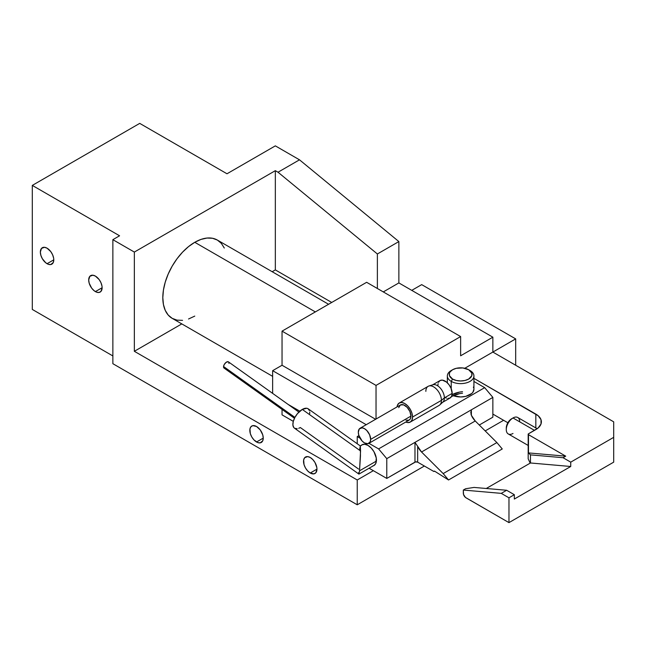 <?xml version="1.0" encoding="UTF-8"?>
<svg xmlns="http://www.w3.org/2000/svg" width="646" height="646" viewBox="0 0 646 646"><rect width="100%" height="100%" fill="white"/><g stroke="black" fill="none" stroke-linecap="round" stroke-linejoin="round"><path stroke-width="0.97" d="M512.997 433.466A9.496 5.483 -60 0 1 506.278 429.59A9.496 5.483 -60 0 1 512.997 417.962L511.656 418.737A7.599 4.385 120 0 0 506.278 428.04L507.853 422.75L492.858 414.086L507.853 422.75L509.597 420.401L512.997 417.962A9.496 5.483 120 0 0 506.795 426.328A9.496 5.483 120 0 0 508.249 433.942L528.178 445.449M95.406 291.604A9.496 5.483 60 0 1 89.205 283.239A9.496 5.483 60 0 1 90.658 275.632A9.496 5.483 60 0 1 95.406 276.1L92.838 275.204L89.826 276.318L88.696 279.976L89.205 283.239L91.675 288.148L94.098 290.7L96.714 292.21L99.137 292.452L100.994 291.378L102.125 287.728L95.406 291.604L102.125 287.728L101.995 286.138L100.994 282.77L99.137 279.556L95.406 276.1A9.496 5.483 60 0 1 101.608 284.466A9.496 5.483 60 0 1 100.154 292.073A9.496 5.483 60 0 1 95.406 291.604M47.069 263.697A9.496 5.483 60 0 1 40.868 255.331A9.496 5.483 60 0 1 42.321 247.725A9.496 5.483 60 0 1 47.069 248.193L44.501 247.297L41.489 248.411L40.359 252.069L40.868 255.331L42.321 258.683L45.761 262.793L48.377 264.303L50.8 264.545L53.271 262.494L53.788 259.821L47.069 263.697L53.788 259.821L53.658 258.23L52.649 254.863L50.8 251.649L47.069 248.193A9.496 5.483 60 0 1 53.271 256.559A9.496 5.483 60 0 1 51.817 264.166A9.496 5.483 60 0 1 47.069 263.697M310.241 473.009A9.496 5.483 60 0 1 304.04 464.635A9.496 5.483 60 0 1 305.493 457.029A9.496 5.483 60 0 1 310.241 457.497L307.674 456.609L304.662 457.723L303.66 459.936L304.04 464.635L305.493 467.995L307.674 470.934L310.241 473.009L313.972 473.849L315.829 472.783L316.96 469.125L310.241 473.009L316.96 469.133L316.831 467.543L314.99 462.512L312.809 459.572L310.241 457.497A9.496 5.483 60 0 1 316.443 465.871A9.496 5.483 60 0 1 314.99 473.478A9.496 5.483 60 0 1 310.241 473.009M256.535 441.993A9.496 5.483 60 0 1 250.333 433.627A9.496 5.483 60 0 1 251.787 426.021A9.496 5.483 60 0 1 256.535 426.489L252.804 425.641L250.955 426.715L249.954 428.928L250.333 433.627L251.787 436.987L253.967 439.926L257.843 442.607L260.265 442.841L262.736 440.79L263.245 438.117L256.535 441.993L263.245 438.117L262.736 434.855L260.265 429.953L256.535 426.489A9.496 5.483 60 0 1 262.736 434.855A9.496 5.483 60 0 1 261.283 442.47A9.496 5.483 60 0 1 256.535 441.993M534.476 430.365L512.997 417.962L534.476 430.365M224.291 248.032L221.344 243.356L217.363 240.062L212.526 238.269L207.003 238.051L201.003 239.408L194.769 242.298L315.345 311.913L194.769 242.298A45.196 26.09 120 0 0 165.247 282.124A45.196 26.09 120 0 0 172.175 318.341L177.012 320.133L182.543 320.351M492.858 352.07L464.789 368.277L515.678 338.892L421.693 284.628L411.752 290.361L421.693 284.628L515.678 338.892L492.858 352.07L613.7 421.838L492.858 352.07L492.858 337.188L460.63 355.793L460.63 336.566L460.63 355.793L492.858 337.188L492.858 352.07M473.922 378.354L538.183 415.749L541.017 419.698L541.017 423.978L538.183 427.935L528.178 434.007L528.485 434.661L565.726 456.157L563.037 457.707L570.733 462.148L613.7 437.342L613.7 421.838L613.7 437.342L570.733 462.148L563.037 457.707L530.455 454.865L528.485 452.911L528.178 434.007L528.178 458.813L530.188 463.134L528.178 458.813L528.178 434.007L535.825 429.59A18.992 10.966 180 0 0 541.38 421.838A18.992 10.966 180 0 0 535.825 414.086L473.922 378.354M366.637 282.302L460.63 336.566L376.037 385.404L376.037 419.044L376.037 385.404L282.044 331.14L366.637 282.302L460.63 336.566L376.037 385.404L282.044 331.14L366.637 282.302M331.729 302.457L275.333 269.899L272.192 271.716L275.333 269.899L331.729 302.457M181.801 323.896L134.344 351.295L357.238 479.978L373.356 470.676L357.238 479.978L357.238 504.792L424.374 466.024L357.238 504.792L112.864 363.698L357.238 504.792L357.238 479.978L134.344 351.295L134.344 252.069L134.344 351.295L181.801 323.896M293.3 421.362L282.044 414.861L282.044 409.411L282.044 414.861L293.3 421.362M463.311 490.056L463.521 494.465L465.475 497.452L508.967 522.622L508.967 497.808L501.272 493.366L463.311 490.056L465.588 488.747L474.059 487.423L465.588 488.747L463.311 490.056L501.272 493.366L508.967 497.808L514.337 494.707L506.642 490.266L501.272 493.366L506.642 490.266L474.059 487.423L506.642 490.266L514.337 494.707L508.967 497.808L508.967 522.622L613.7 462.148L613.7 437.342L613.7 462.148L508.967 522.622L466 497.808A3.795 2.196 60 0 1 463.311 493.156L463.311 490.056M530.455 462.98L530.455 454.865L530.455 462.98L570.733 466.493L570.733 462.148L570.733 466.493L514.337 499.051L514.337 494.707L514.337 499.051L570.733 466.493L530.455 462.98L486.26 488.489L530.455 462.98M226.996 173.774L275.333 145.867L226.996 173.774L139.722 123.378L32.3 185.402L119.575 235.79L112.864 239.666L134.344 252.069L275.333 170.673L275.333 269.899L275.333 170.673L278.022 172.224L299.502 159.82L275.333 145.867L299.502 159.82L398.865 241.572L299.502 159.82L278.022 172.224L275.333 170.673L134.344 252.069L112.864 239.666L119.575 235.79L32.3 185.402L32.3 309.434L112.864 355.946L32.3 309.434L32.3 185.402L139.722 123.378L226.996 173.774M535.825 427.935L535.825 414.086L535.825 427.935M485.194 430.914L503.597 420.288L485.194 430.914M515.678 365.248L515.678 338.892L515.678 365.248M282.044 365.248L282.044 331.14L282.044 365.248L272.644 370.675L272.644 393.382L272.644 370.675L366.225 424.705L272.644 370.675L282.044 365.248L375.625 419.278L282.044 365.248M383.288 291.911L398.865 282.924L398.865 241.572L398.865 282.924L492.858 337.188L398.865 282.924L383.288 291.911M112.864 363.698L112.864 239.666L112.864 363.698M328.58 304.274L217.363 240.062A45.196 26.09 120 0 0 194.769 242.298L188.535 246.61L182.543 252.166L177.012 258.771L172.175 266.152L168.202 274.041L165.247 282.124L163.43 290.094L162.816 297.653L163.43 304.492L165.247 310.371L168.202 315.046L172.175 318.341L272.644 376.352M188.535 318.995L194.769 316.104M565.726 456.157L528.485 452.911L530.455 454.865L563.037 457.707L565.726 456.157L528.485 434.661L528.485 452.911L565.726 456.157M377.377 288.504L377.377 253.975L398.865 241.572L377.377 253.975L278.022 172.224L377.377 253.975L377.377 288.504M537.181 428.718L517.745 417.494A9.496 5.483 120 0 0 512.997 417.962A9.496 5.483 -60 0 1 519.707 421.838M299.849 411.187L288.148 404.436L299.849 411.187M361.292 445.328A11.959 6.904 60 0 1 362.002 444.811A11.959 6.904 60 0 1 367.978 445.409L371.216 448.017L373.961 451.724L376.279 458.062L375.794 463.424L373.961 465.532L372.677 466.008M452.571 369.746L451.231 370.521A13.291 7.671 0 0 0 451.231 381.374L452.571 379.049A11.394 6.581 180 0 1 452.571 369.746A11.394 6.581 180 0 1 468.689 369.746L462.851 367.945L456.27 368.317L452.571 369.746L450.1 371.878L449.454 373.113L449.454 375.681L452.571 379.049L456.27 380.478L460.63 380.978L464.991 380.478L468.689 379.049L471.806 375.681L471.806 373.113L468.689 369.746L470.03 370.521L468.689 369.746A11.394 6.581 180 0 1 468.689 379.049A11.394 6.581 180 0 1 452.571 379.049L451.231 381.374A13.291 7.671 0 0 0 470.03 381.374A13.291 7.671 0 0 0 470.03 370.521L470.03 370.521A13.291 7.671 180 0 1 473.922 375.948A13.291 7.671 180 0 1 465.718 383.038A13.291 7.671 180 0 1 451.231 381.374L451.231 388.763L451.231 381.374A13.291 7.671 180 0 1 447.339 375.948A13.291 7.671 180 0 1 451.95 370.134M453.209 395.651A13.291 7.671 0 0 0 466.872 396.055A13.291 7.671 0 0 0 473.922 389.28L472.912 392.219L471.685 393.543L465.718 396.369L460.63 396.959L453.209 395.651M434.758 471.273A1.518 0.88 60 0 1 434.815 471.305L448.542 479.978L443.172 473.583L421.539 451.998L417.663 446.305L417.663 462.148L433.773 471.451L434.758 471.273A1.518 0.88 60 0 1 434.815 471.305L448.542 479.978L502.257 448.97L448.542 479.978L443.172 473.583L421.539 451.998L475.246 420.99L496.879 442.575L502.257 448.97L496.879 442.575L443.172 473.583L496.879 442.575L475.246 420.99L421.539 451.998A11.394 6.581 60 0 1 417.663 446.305L414.974 442.365L386.776 458.644L386.776 478.428L414.974 462.148L414.974 442.365L386.776 458.644L378.596 448.905L368.931 443.317L378.596 448.905L484.678 387.657L492.858 397.403L471.37 409.806L471.37 415.297L475.246 420.99A11.394 6.581 -120 0 1 471.37 415.297L470.958 413.941L471.37 415.297L471.37 409.806L414.974 442.365L471.37 409.806L470.958 413.941L471.37 409.806L492.858 397.403L492.858 417.187L492.858 397.403L484.678 387.657L473.922 381.455L484.678 387.657L378.596 448.905L386.776 458.644L386.776 478.428L415.596 461.914L417.663 462.148L433.773 471.451L434.338 471.128L433.773 471.451A1.518 0.88 60 0 1 433.999 471.2A1.518 0.88 60 0 1 434.758 471.273M479.292 425.02L492.858 417.187L479.292 425.02M360.056 438.19L357.238 436.567L357.238 443.77L357.238 436.567L358.901 435.606L357.238 436.567L360.056 438.19M369.108 468.229L386.776 478.428L369.108 468.229M360.944 445.683L362.002 444.811L364.748 444.278L367.978 445.409A11.959 6.904 60 0 1 375.794 455.947A11.959 6.904 60 0 1 373.961 465.532A11.959 6.904 60 0 1 373.162 465.887M473.365 387.091L473.663 387.786M417.663 462.148A1.898 1.098 0 0 0 414.974 462.148L414.974 442.365L417.663 446.305L417.663 462.148M470.813 412.528L470.829 411.825M228.829 362.422L227.981 361.687L226.011 362.422L224.17 364.643L223.548 366.508L294.923 417.389L223.548 366.508A3.795 1.922 125.5 0 0 224.025 368.05L294.471 418.269M358.748 473.542L358.667 472.517M358.998 474.019L359.16 473.453L358.998 474.019M359.346 472.363L359.531 470.805L359.346 472.363M376.392 461.074L359.531 470.805L360.468 455.777L360.323 445.99L360.565 450.956L302.288 409.419L360.565 450.956L359.531 470.805L376.392 461.074M360.29 445.942L308.199 408.813A11.87 6.008 125.5 0 0 302.288 409.419L297.459 413.634L294.875 417.478L293.268 421.467L292.888 424.995L293.793 427.539L294.689 428.314L297.2 428.702M358.611 469.077L300.333 427.539L298.718 428.306M309.7 413.634L309.733 411.962M309.442 410.533L307.94 408.643L306.785 408.256L302.288 409.419A11.87 6.008 125.5 0 0 294.043 419.222A11.87 6.008 125.5 0 0 294.423 428.145L358.893 474.099M359.644 449.236L360.323 445.99M298.88 412.083L228.434 361.865A3.795 1.922 125.5 0 0 225.559 362.81A3.795 1.922 125.5 0 0 223.548 366.508L223.823 367.857L224.913 368.236M228.918 363.407L228.926 362.874M438.481 382.343L440.023 380.567L432.231 385.064A10.061 5.814 60 0 1 439.991 387.762A10.061 5.814 60 0 1 444.383 397.888L452.168 393.39A10.061 5.814 -120 0 0 447.775 383.264A10.061 5.814 -120 0 0 440.023 380.567L442.332 380.114L446.443 382.02L449.01 384.733L450.973 388.133L452.168 393.39L451.627 396.224L450.084 398.001L447.775 398.445M410.283 422.072L411.97 420.134L412.56 417.033A11.014 6.355 60 0 1 410.283 422.072A11.014 6.355 60 0 1 405.785 422.04L407.755 422.565L410.283 422.072L439.151 405.405A11.014 6.355 -120 0 0 441.428 400.367L444.383 397.888A10.061 5.814 -120 0 0 440.419 388.23A10.061 5.814 -120 0 0 432.933 384.758L428.904 386.001A11.014 6.355 60 0 1 437.084 389.796A11.014 6.355 60 0 1 441.428 400.367A11.014 6.355 -120 0 0 436.623 389.28A11.014 6.355 -120 0 0 428.137 386.332L399.268 402.999A11.014 6.355 60 0 1 407.755 405.946A11.014 6.355 60 0 1 412.56 417.033L441.428 400.367L412.56 417.033L411.97 413.246L410.283 409.354L407.755 405.946L404.776 403.548L401.788 402.506L399.268 402.999L397.581 404.945L397.048 406.907A11.014 6.355 60 0 1 399.268 402.999M425.851 391.371A11.014 6.355 60 0 1 428.904 386.001M410.945 416.105A8.737 5.047 -120 0 0 407.133 407.311A8.737 5.047 -120 0 0 400.407 404.969L403.564 404.848L407.133 407.311L409.911 411.542L410.945 416.105L370.667 439.361L410.945 416.105L410.476 418.56L409.136 420.102A8.737 5.047 -120 0 0 410.945 416.105M358.312 432.231A8.737 5.047 60 0 1 360.121 428.225A8.737 5.047 60 0 1 366.855 430.567A8.737 5.047 60 0 1 370.667 439.361L369.625 434.798L366.855 430.567L364.489 428.661L362.123 427.838L359.354 428.863L358.312 432.231L358.78 435.226L362.123 441.016L364.489 442.93L367.921 443.705L370.198 441.816L370.667 439.361A8.737 5.047 60 0 1 368.858 443.358A8.737 5.047 60 0 1 362.123 441.016A8.737 5.047 60 0 1 358.312 432.231M451.901 395.465L451.433 396.604L451.901 395.465M462.528 393.244A18.992 10.966 0 0 0 451.901 396.337L459.589 393.64M452.071 394.69A18.992 10.966 180 0 1 462.528 391.694M459.589 392.09L451.901 394.787M437.94 385.169L438.077 383.651M446.443 398.146L445.054 397.5M398.711 407.65L400.407 404.969L360.121 428.225M368.858 443.358L409.136 420.102L405.979 420.231M441.428 400.367A11.014 6.355 60 0 1 439.821 404.913L442.914 402.038A10.061 5.814 -120 0 0 444.383 397.888L441.428 400.367M450.084 398.001A10.061 5.814 -120 0 0 452.168 393.39L444.383 397.888A10.061 5.814 60 0 1 442.3 402.49L450.084 398.001M506.278 429.59L506.278 428.04M512.997 417.962L511.656 418.737M470.03 370.521L468.689 369.746M473.922 389.28L473.922 375.948M447.339 382.82L447.339 375.948M358.942 474.099L374.664 465.015M360.266 445.926L362.802 444.464"/></g></svg>
